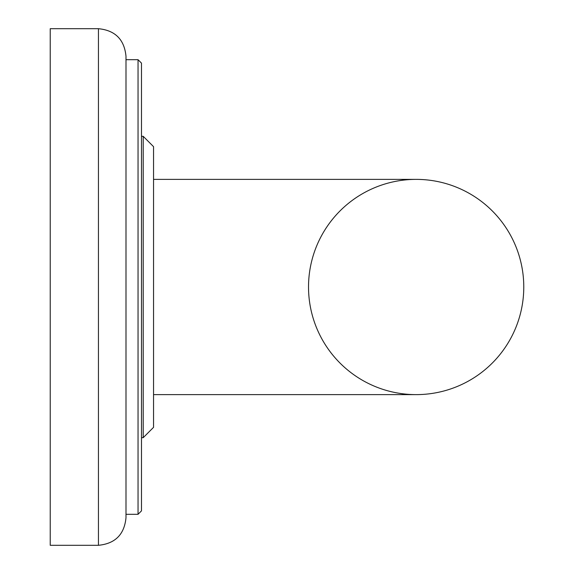 <?xml version="1.0" encoding="UTF-8"?>
<svg xmlns="http://www.w3.org/2000/svg" width="574" height="574" viewBox="0 0 574 574"><rect width="100%" height="100%" fill="white"/><g stroke="black" fill="none" stroke-linecap="round" stroke-linejoin="round"><path stroke-width="0.86" d="M141.491 510.86L138.047 514.304L138.047 59.696L141.491 63.14L141.491 510.86L138.047 514.304L125.993 514.304M125.993 56.252C124.357 39.513 115.173 30.329 98.441 28.7L98.441 545.3L50.225 545.3L50.225 28.7L98.441 28.7C115.173 30.329 124.357 39.513 125.993 56.252L125.993 517.748C124.357 534.487 115.173 543.671 98.441 545.3C115.173 543.671 124.357 534.487 125.993 517.748M141.491 136.325L143.213 136.325L153.545 146.657L153.545 427.343L143.213 437.675L153.545 427.343M153.545 394.625L416.15 394.625A107.625 107.625 0 0 0 523.775 287A107.625 107.625 0 0 0 416.15 179.375L416.15 179.375A107.625 107.625 0 0 0 308.525 287A107.625 107.625 0 0 0 416.15 394.625A107.625 107.625 0 0 0 523.775 287A107.625 107.625 0 0 0 416.15 179.375L153.545 179.375M153.545 146.657L143.213 136.325L143.213 437.675L141.491 437.675M141.491 63.14L138.047 59.696L125.993 59.696"/></g></svg>
